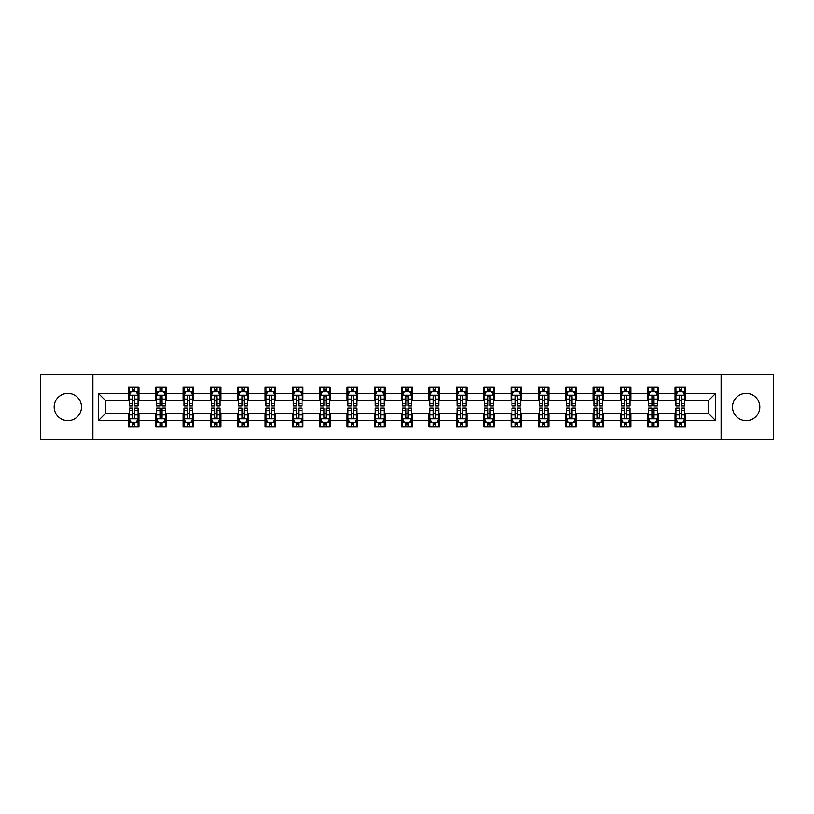 <?xml version="1.0" encoding="UTF-8"?>
<svg xmlns="http://www.w3.org/2000/svg" width="814" height="814" viewBox="0 0 814 814"><rect width="100%" height="100%" fill="white"/><g stroke="black" fill="none" stroke-linecap="round" stroke-linejoin="round"><path stroke-width="1.22" d="M746.143 393.335A13.665 13.665 0 0 0 732.488 407A13.665 13.665 0 0 0 746.143 420.665A13.665 13.665 0 0 0 759.808 407A13.665 13.665 0 0 0 746.143 393.335M67.857 393.335A13.665 13.665 0 0 0 54.192 407A13.665 13.665 0 0 0 67.857 420.665A13.665 13.665 0 0 0 81.512 407A13.665 13.665 0 0 0 67.857 393.335M721.092 439.407L773.3 439.407L773.3 374.593L721.092 374.593L721.092 439.407L92.908 439.407L92.908 374.593L40.7 374.593L40.7 439.407L92.908 439.407M721.092 374.593L92.908 374.593M685.53 393.691L685.53 387.291L675.02 387.291L675.02 393.691L658.211 393.691L658.211 387.291L647.7 387.291L647.7 393.691L630.881 393.691L630.881 387.291L620.37 387.291L620.37 393.691L603.55 393.691L603.55 387.291L593.04 387.291L593.04 393.691L576.22 393.691L576.22 387.291L565.71 387.291L565.71 393.691L548.89 393.691L548.89 387.291L538.38 387.291L538.38 393.691L521.571 393.691L521.571 387.291L511.06 387.291L511.06 393.691L494.24 393.691L494.24 387.291L483.73 387.291L483.73 393.691L466.91 393.691L466.91 387.291L456.4 387.291L456.4 393.691L439.58 393.691L439.58 387.291L429.07 387.291L429.07 393.691L412.25 393.691L412.25 387.291L401.75 387.291L401.75 393.691L384.93 393.691L384.93 387.291L374.42 387.291L374.42 393.691L357.6 393.691L357.6 387.291L347.09 387.291L347.09 393.691L330.27 393.691L330.27 387.291L319.76 387.291L319.76 393.691L302.94 393.691L302.94 387.291L292.43 387.291L292.43 393.691L275.62 393.691L275.62 387.291L265.11 387.291L265.11 393.691L248.29 393.691L248.29 387.291L237.78 387.291L237.78 393.691L220.96 393.691L220.96 387.291L210.45 387.291L210.45 393.691L193.63 393.691L193.63 387.291L183.119 387.291L183.119 393.691L166.3 393.691L166.3 387.291L155.789 387.291L155.789 393.691L138.98 393.691L138.98 387.291L128.47 387.291L128.47 393.691L98.687 393.691L98.687 420.309L105.688 413.309L128.47 413.309L128.47 426.709L138.98 426.709L138.98 413.309L155.789 413.309L155.789 426.709L166.3 426.709L166.3 413.309L183.119 413.309L183.119 426.709L193.63 426.709L193.63 413.309L210.45 413.309L210.45 426.709L220.96 426.709L220.96 413.309L237.78 413.309L237.78 426.709L248.29 426.709L248.29 413.309L265.11 413.309L265.11 426.709L275.62 426.709L275.62 413.309L292.43 413.309L292.43 426.709L302.94 426.709L302.94 413.309L319.76 413.309L319.76 426.709L330.27 426.709L330.27 413.309L347.09 413.309L347.09 426.709L357.6 426.709L357.6 413.309L374.42 413.309L374.42 426.709L384.93 426.709L384.93 413.309L401.75 413.309L401.75 426.709L412.25 426.709L412.25 413.309L429.07 413.309L429.07 426.709L439.58 426.709L439.58 413.309L456.4 413.309L456.4 426.709L466.91 426.709L466.91 413.309L483.73 413.309L483.73 426.709L494.24 426.709L494.24 413.309L511.06 413.309L511.06 426.709L521.571 426.709L521.571 413.309L538.38 413.309L538.38 426.709L548.89 426.709L548.89 413.309L565.71 413.309L565.71 426.709L576.22 426.709L576.22 413.309L593.04 413.309L593.04 426.709L603.55 426.709L603.55 413.309L620.37 413.309L620.37 426.709L630.881 426.709L630.881 413.309L647.7 413.309L647.7 426.709L658.211 426.709L658.211 413.309L675.02 413.309L675.02 426.709L685.53 426.709L685.53 413.309L708.312 413.309L708.312 400.692L685.53 400.692L685.53 393.691L715.313 393.691L715.313 420.309L685.53 420.309M675.02 420.309L658.211 420.309M647.7 420.309L630.881 420.309M620.37 420.309L603.55 420.309M593.04 420.309L576.22 420.309M565.71 420.309L548.89 420.309M538.38 420.309L521.571 420.309M511.06 420.309L494.24 420.309M483.73 420.309L466.91 420.309M456.4 420.309L439.58 420.309M429.07 420.309L412.25 420.309M401.75 420.309L384.93 420.309M374.42 420.309L357.6 420.309M347.09 420.309L330.27 420.309M319.76 420.309L302.94 420.309M292.43 420.309L275.62 420.309M265.11 420.309L248.29 420.309M237.78 420.309L220.96 420.309M210.45 420.309L193.63 420.309M183.119 420.309L166.3 420.309M155.789 420.309L138.98 420.309M128.47 420.309L98.687 420.309M675.02 393.691L675.02 400.692L658.211 400.692L658.211 393.691M647.7 393.691L647.7 400.692L630.881 400.692L630.881 393.691M620.37 393.691L620.37 400.692L603.55 400.692L603.55 393.691M593.04 393.691L593.04 400.692L576.22 400.692L576.22 393.691M565.71 393.691L565.71 400.692L548.89 400.692L548.89 393.691M538.38 393.691L538.38 400.692L521.571 400.692L521.571 393.691M511.06 393.691L511.06 400.692L494.24 400.692L494.24 393.691M483.73 393.691L483.73 400.692L466.91 400.692L466.91 393.691M456.4 393.691L456.4 400.692L439.58 400.692L439.58 393.691M429.07 393.691L429.07 400.692L412.25 400.692L412.25 393.691M401.75 393.691L401.75 400.692L384.93 400.692L384.93 393.691M374.42 393.691L374.42 400.692L357.6 400.692L357.6 393.691M347.09 393.691L347.09 400.692L330.27 400.692L330.27 393.691M319.76 393.691L319.76 400.692L302.94 400.692L302.94 393.691M292.43 393.691L292.43 400.692L275.62 400.692L275.62 393.691M265.11 393.691L265.11 400.692L248.29 400.692L248.29 393.691M237.78 393.691L237.78 400.692L220.96 400.692L220.96 393.691M210.45 393.691L210.45 400.692L193.63 400.692L193.63 393.691M183.119 393.691L183.119 400.692L166.3 400.692L166.3 393.691M155.789 393.691L155.789 400.692L138.98 400.692L138.98 393.691M128.47 393.691L128.47 400.692L105.688 400.692L98.687 393.691M105.688 400.692L105.688 413.309M715.313 420.309L708.312 413.309M708.312 400.692L715.313 393.691M128.47 391.676L129.345 391.676M132.672 391.676L134.768 391.676M138.095 391.676L138.98 391.676M128.47 400.519L129.345 400.519M132.672 400.519L134.768 400.519M138.095 400.519L138.98 400.519M128.47 413.481L129.345 413.481M132.672 413.481L134.768 413.481M138.095 413.481L138.98 413.481M128.47 422.324L129.345 422.324M132.672 422.324L134.768 422.324M138.095 422.324L138.98 422.324M155.789 413.481L156.664 413.481M160.002 413.481L162.098 413.481M165.425 413.481L166.3 413.481M155.789 422.324L156.664 422.324M160.002 422.324L162.098 422.324M165.425 422.324L166.3 422.324M155.789 391.676L156.664 391.676M160.002 391.676L162.098 391.676M165.425 391.676L166.3 391.676M155.789 400.519L156.664 400.519M160.002 400.519L162.098 400.519M165.425 400.519L166.3 400.519M183.119 413.481L183.995 413.481M187.322 413.481L189.428 413.481M192.755 413.481L193.63 413.481M183.119 422.324L183.995 422.324M187.322 422.324L189.428 422.324M192.755 422.324L193.63 422.324M183.119 391.676L183.995 391.676M187.322 391.676L189.428 391.676M192.755 391.676L193.63 391.676M183.119 400.519L183.995 400.519M187.322 400.519L189.428 400.519M192.755 400.519L193.63 400.519M210.45 413.481L211.325 413.481M214.652 413.481L216.758 413.481M220.085 413.481L220.96 413.481M210.45 422.324L211.325 422.324M214.652 422.324L216.758 422.324M220.085 422.324L220.96 422.324M210.45 391.676L211.325 391.676M214.652 391.676L216.758 391.676M220.085 391.676L220.96 391.676M210.45 400.519L211.325 400.519M214.652 400.519L216.758 400.519M220.085 400.519L220.96 400.519M237.78 413.481L238.655 413.481M241.982 413.481L244.088 413.481M247.415 413.481L248.29 413.481M237.78 422.324L238.655 422.324M241.982 422.324L244.088 422.324M247.415 422.324L248.29 422.324M237.78 391.676L238.655 391.676M241.982 391.676L244.088 391.676M247.415 391.676L248.29 391.676M237.78 400.519L238.655 400.519M241.982 400.519L244.088 400.519M247.415 400.519L248.29 400.519M265.11 413.481L265.985 413.481M269.312 413.481L271.408 413.481M274.735 413.481L275.62 413.481M265.11 422.324L265.985 422.324M269.312 422.324L271.408 422.324M274.735 422.324L275.62 422.324M265.11 391.676L265.985 391.676M269.312 391.676L271.408 391.676M274.735 391.676L275.62 391.676M265.11 400.519L265.985 400.519M269.312 400.519L271.408 400.519M274.735 400.519L275.62 400.519M292.43 413.481L293.305 413.481M296.642 413.481L298.738 413.481M302.065 413.481L302.94 413.481M292.43 422.324L293.305 422.324M296.642 422.324L298.738 422.324M302.065 422.324L302.94 422.324M292.43 391.676L293.305 391.676M296.642 391.676L298.738 391.676M302.065 391.676L302.94 391.676M292.43 400.519L293.305 400.519M296.642 400.519L298.738 400.519M302.065 400.519L302.94 400.519M319.76 413.481L320.635 413.481M323.962 413.481L326.068 413.481M329.395 413.481L330.27 413.481M319.76 422.324L320.635 422.324M323.962 422.324L326.068 422.324M329.395 422.324L330.27 422.324M319.76 391.676L320.635 391.676M323.962 391.676L326.068 391.676M329.395 391.676L330.27 391.676M319.76 400.519L320.635 400.519M323.962 400.519L326.068 400.519M329.395 400.519L330.27 400.519M347.09 413.481L347.965 413.481M351.292 413.481L353.398 413.481M356.725 413.481L357.6 413.481M347.09 422.324L347.965 422.324M351.292 422.324L353.398 422.324M356.725 422.324L357.6 422.324M347.09 391.676L347.965 391.676M351.292 391.676L353.398 391.676M356.725 391.676L357.6 391.676M347.09 400.519L347.965 400.519M351.292 400.519L353.398 400.519M356.725 400.519L357.6 400.519M374.42 413.481L375.295 413.481M378.622 413.481L380.728 413.481M384.055 413.481L384.93 413.481M374.42 422.324L375.295 422.324M378.622 422.324L380.728 422.324M384.055 422.324L384.93 422.324M374.42 391.676L375.295 391.676M378.622 391.676L380.728 391.676M384.055 391.676L384.93 391.676M374.42 400.519L375.295 400.519M378.622 400.519L380.728 400.519M384.055 400.519L384.93 400.519M401.75 413.481L402.625 413.481M405.952 413.481L408.048 413.481M411.375 413.481L412.25 413.481M401.75 422.324L402.625 422.324M405.952 422.324L408.048 422.324M411.375 422.324L412.25 422.324M401.75 391.676L402.625 391.676M405.952 391.676L408.048 391.676M411.375 391.676L412.25 391.676M401.75 400.519L402.625 400.519M405.952 400.519L408.048 400.519M411.375 400.519L412.25 400.519M429.07 413.481L429.945 413.481M433.272 413.481L435.378 413.481M438.705 413.481L439.58 413.481M429.07 422.324L429.945 422.324M433.272 422.324L435.378 422.324M438.705 422.324L439.58 422.324M429.07 391.676L429.945 391.676M433.272 391.676L435.378 391.676M438.705 391.676L439.58 391.676M429.07 400.519L429.945 400.519M433.272 400.519L435.378 400.519M438.705 400.519L439.58 400.519M456.4 413.481L457.275 413.481M460.602 413.481L462.708 413.481M466.035 413.481L466.91 413.481M456.4 422.324L457.275 422.324M460.602 422.324L462.708 422.324M466.035 422.324L466.91 422.324M456.4 391.676L457.275 391.676M460.602 391.676L462.708 391.676M466.035 391.676L466.91 391.676M456.4 400.519L457.275 400.519M460.602 400.519L462.708 400.519M466.035 400.519L466.91 400.519M483.73 413.481L484.605 413.481M487.932 413.481L490.038 413.481M493.365 413.481L494.24 413.481M483.73 422.324L484.605 422.324M487.932 422.324L490.038 422.324M493.365 422.324L494.24 422.324M483.73 391.676L484.605 391.676M487.932 391.676L490.038 391.676M493.365 391.676L494.24 391.676M483.73 400.519L484.605 400.519M487.932 400.519L490.038 400.519M493.365 400.519L494.24 400.519M511.06 413.481L511.935 413.481M515.262 413.481L517.358 413.481M520.695 413.481L521.571 413.481M511.06 422.324L511.935 422.324M515.262 422.324L517.358 422.324M520.695 422.324L521.571 422.324M511.06 391.676L511.935 391.676M515.262 391.676L517.358 391.676M520.695 391.676L521.571 391.676M511.06 400.519L511.935 400.519M515.262 400.519L517.358 400.519M520.695 400.519L521.571 400.519M538.38 413.481L539.265 413.481M542.592 413.481L544.688 413.481M548.015 413.481L548.89 413.481M538.38 422.324L539.265 422.324M542.592 422.324L544.688 422.324M548.015 422.324L548.89 422.324M538.38 391.676L539.265 391.676M542.592 391.676L544.688 391.676M548.015 391.676L548.89 391.676M538.38 400.519L539.265 400.519M542.592 400.519L544.688 400.519M548.015 400.519L548.89 400.519M565.71 413.481L566.585 413.481M569.912 413.481L572.018 413.481M575.345 413.481L576.22 413.481M565.71 422.324L566.585 422.324M569.912 422.324L572.018 422.324M575.345 422.324L576.22 422.324M565.71 391.676L566.585 391.676M569.912 391.676L572.018 391.676M575.345 391.676L576.22 391.676M565.71 400.519L566.585 400.519M569.912 400.519L572.018 400.519M575.345 400.519L576.22 400.519M593.04 413.481L593.915 413.481M597.242 413.481L599.348 413.481M602.675 413.481L603.55 413.481M593.04 422.324L593.915 422.324M597.242 422.324L599.348 422.324M602.675 422.324L603.55 422.324M593.04 391.676L593.915 391.676M597.242 391.676L599.348 391.676M602.675 391.676L603.55 391.676M593.04 400.519L593.915 400.519M597.242 400.519L599.348 400.519M602.675 400.519L603.55 400.519M620.37 413.481L621.245 413.481M624.572 413.481L626.678 413.481M630.005 413.481L630.881 413.481M620.37 422.324L621.245 422.324M624.572 422.324L626.678 422.324M630.005 422.324L630.881 422.324M620.37 391.676L621.245 391.676M624.572 391.676L626.678 391.676M630.005 391.676L630.881 391.676M620.37 400.519L621.245 400.519M624.572 400.519L626.678 400.519M630.005 400.519L630.881 400.519M647.7 413.481L648.575 413.481M651.902 413.481L653.998 413.481M657.336 413.481L658.211 413.481M647.7 422.324L648.575 422.324M651.902 422.324L653.998 422.324M657.336 422.324L658.211 422.324M647.7 391.676L648.575 391.676M651.902 391.676L653.998 391.676M657.336 391.676L658.211 391.676M647.7 400.519L648.575 400.519M651.902 400.519L653.998 400.519M657.336 400.519L658.211 400.519M675.02 413.481L675.905 413.481M679.232 413.481L681.328 413.481M684.655 413.481L685.53 413.481M675.02 422.324L675.905 422.324M679.232 422.324L681.328 422.324M684.655 422.324L685.53 422.324M675.02 391.676L675.905 391.676M679.232 391.676L681.328 391.676M684.655 391.676L685.53 391.676M675.02 400.519L675.905 400.519M679.232 400.519L681.328 400.519M684.655 400.519L685.53 400.519M134.768 389.57L132.672 389.57M138.095 403.754L134.768 403.754L134.768 405.952L138.095 405.952L138.095 395.258L136.345 391.758L131.095 391.758L129.345 395.258L129.345 405.952L132.672 405.952L132.672 403.754L129.345 403.754M129.345 395.258L129.345 387.291M138.095 395.258L138.095 387.291M132.672 391.758L132.672 387.291M134.768 387.291L134.768 391.758M134.768 403.754L134.768 396.581C134.076 395.228 133.374 395.228 132.672 396.581L132.672 403.754M132.672 424.43L134.768 424.43M129.345 410.246L132.672 410.246L132.672 408.048L129.345 408.048L129.345 418.742L131.095 422.242L136.345 422.242L138.095 418.742L138.095 408.048L134.768 408.048L134.768 410.246L138.095 410.246M138.095 418.742L138.095 426.709M129.345 418.742L129.345 426.709M134.768 422.242L134.768 426.709M132.672 426.709L132.672 422.242M132.672 410.246L132.672 417.419C133.374 418.772 134.066 418.772 134.768 417.419L134.768 410.246M162.098 389.57L160.002 389.57M165.425 403.754L162.098 403.754L162.098 405.952L165.425 405.952L165.425 395.258L163.675 391.758L158.425 391.758L156.664 395.258L156.664 405.952L160.002 405.952L160.002 403.754L156.664 403.754M156.664 395.258L156.664 387.291M165.425 395.258L165.425 387.291M160.002 391.758L160.002 387.291M162.098 387.291L162.098 391.758M162.098 403.754L162.098 396.581C161.396 395.228 160.694 395.228 160.002 396.581L160.002 403.754M189.428 389.57L187.322 389.57M192.755 403.754L189.428 403.754L189.428 405.952L192.755 405.952L192.755 395.258L191.005 391.758L185.745 391.758L183.995 395.258L183.995 405.952L187.322 405.952L187.322 403.754L183.995 403.754M183.995 395.258L183.995 387.291M192.755 395.258L192.755 387.291M187.322 391.758L187.322 387.291M189.428 387.291L189.428 391.758M189.428 403.754L189.428 396.581C188.726 395.228 188.024 395.228 187.322 396.581L187.322 403.754M160.002 424.43L162.098 424.43M156.664 410.246L160.002 410.246L160.002 408.048L156.664 408.048L156.664 418.742L158.425 422.242L163.675 422.242L165.425 418.742L165.425 408.048L162.098 408.048L162.098 410.246L165.425 410.246M165.425 418.742L165.425 426.709M156.664 418.742L156.664 426.709M162.098 422.242L162.098 426.709M160.002 426.709L160.002 422.242M160.002 410.246L160.002 417.419C160.694 418.772 161.396 418.772 162.098 417.419L162.098 410.246M187.322 424.43L189.428 424.43M183.995 410.246L187.322 410.246L187.322 408.048L183.995 408.048L183.995 418.742L185.745 422.242L191.005 422.242L192.755 418.742L192.755 408.048L189.428 408.048L189.428 410.246L192.755 410.246M192.755 418.742L192.755 426.709M183.995 418.742L183.995 426.709M189.428 422.242L189.428 426.709M187.322 426.709L187.322 422.242M187.322 410.246L187.322 417.419C188.024 418.772 188.726 418.772 189.428 417.419L189.428 410.246M216.758 389.57L214.652 389.57M220.085 403.754L216.758 403.754L216.758 405.952L220.085 405.952L220.085 395.258L218.335 391.758L213.075 391.758L211.325 395.258L211.325 405.952L214.652 405.952L214.652 403.754L211.325 403.754M211.325 395.258L211.325 387.291M220.085 395.258L220.085 387.291M214.652 391.758L214.652 387.291M216.758 387.291L216.758 391.758M216.758 403.754L216.758 396.581C216.056 395.228 215.354 395.228 214.652 396.581L214.652 403.754M244.088 389.57L241.982 389.57M247.415 403.754L244.088 403.754L244.088 405.952L247.415 405.952L247.415 395.258L245.655 391.758L240.405 391.758L238.655 395.258L238.655 405.952L241.982 405.952L241.982 403.754L238.655 403.754M238.655 395.258L238.655 387.291M247.415 395.258L247.415 387.291M241.982 391.758L241.982 387.291M244.088 387.291L244.088 391.758M244.088 403.754L244.088 396.581C243.386 395.228 242.684 395.228 241.982 396.581L241.982 403.754M271.408 389.57L269.312 389.57M274.735 403.754L271.408 403.754L271.408 405.952L274.735 405.952L274.735 395.258L272.985 391.758L267.735 391.758L265.985 395.258L265.985 405.952L269.312 405.952L269.312 403.754L265.985 403.754M265.985 395.258L265.985 387.291M274.735 395.258L274.735 387.291M269.312 391.758L269.312 387.291M271.408 387.291L271.408 391.758M271.408 403.754L271.408 396.581C270.716 395.228 270.014 395.228 269.312 396.581L269.312 403.754M214.652 424.43L216.758 424.43M211.325 410.246L214.652 410.246L214.652 408.048L211.325 408.048L211.325 418.742L213.075 422.242L218.335 422.242L220.085 418.742L220.085 408.048L216.758 408.048L216.758 410.246L220.085 410.246M220.085 418.742L220.085 426.709M211.325 418.742L211.325 426.709M216.758 422.242L216.758 426.709M214.652 426.709L214.652 422.242M214.652 410.246L214.652 417.419C215.354 418.772 216.056 418.772 216.758 417.419L216.758 410.246M241.982 424.43L244.088 424.43M238.655 410.246L241.982 410.246L241.982 408.048L238.655 408.048L238.655 418.742L240.405 422.242L245.655 422.242L247.415 418.742L247.415 408.048L244.088 408.048L244.088 410.246L247.415 410.246M247.415 418.742L247.415 426.709M238.655 418.742L238.655 426.709M244.088 422.242L244.088 426.709M241.982 426.709L241.982 422.242M241.982 410.246L241.982 417.419C242.684 418.772 243.386 418.772 244.088 417.419L244.088 410.246M269.312 424.43L271.408 424.43M265.985 410.246L269.312 410.246L269.312 408.048L265.985 408.048L265.985 418.742L267.735 422.242L272.985 422.242L274.735 418.742L274.735 408.048L271.408 408.048L271.408 410.246L274.735 410.246M274.735 418.742L274.735 426.709M265.985 418.742L265.985 426.709M271.408 422.242L271.408 426.709M269.312 426.709L269.312 422.242M269.312 410.246L269.312 417.419C270.004 418.772 270.706 418.772 271.408 417.419L271.408 410.246M298.738 389.57L296.642 389.57M302.065 403.754L298.738 403.754L298.738 405.952L302.065 405.952L302.065 395.258L300.315 391.758L295.065 391.758L293.305 395.258L293.305 405.952L296.642 405.952L296.642 403.754L293.305 403.754M293.305 395.258L293.305 387.291M302.065 395.258L302.065 387.291M296.642 391.758L296.642 387.291M298.738 387.291L298.738 391.758M298.738 403.754L298.738 396.581C298.036 395.228 297.334 395.228 296.642 396.581L296.642 403.754M296.642 424.43L298.738 424.43M293.305 410.246L296.642 410.246L296.642 408.048L293.305 408.048L293.305 418.742L295.065 422.242L300.315 422.242L302.065 418.742L302.065 408.048L298.738 408.048L298.738 410.246L302.065 410.246M302.065 418.742L302.065 426.709M293.305 418.742L293.305 426.709M298.738 422.242L298.738 426.709M296.642 426.709L296.642 422.242M296.642 410.246L296.642 417.419C297.334 418.772 298.036 418.772 298.738 417.419L298.738 410.246M326.068 389.57L323.962 389.57M329.395 403.754L326.068 403.754L326.068 405.952L329.395 405.952L329.395 395.258L327.645 391.758L322.385 391.758L320.635 395.258L320.635 405.952L323.962 405.952L323.962 403.754L320.635 403.754M320.635 395.258L320.635 387.291M329.395 395.258L329.395 387.291M323.962 391.758L323.962 387.291M326.068 387.291L326.068 391.758M326.068 403.754L326.068 396.581C325.366 395.228 324.664 395.228 323.962 396.581L323.962 403.754M323.962 424.43L326.068 424.43M320.635 410.246L323.962 410.246L323.962 408.048L320.635 408.048L320.635 418.742L322.385 422.242L327.645 422.242L329.395 418.742L329.395 408.048L326.068 408.048L326.068 410.246L329.395 410.246M329.395 418.742L329.395 426.709M320.635 418.742L320.635 426.709M326.068 422.242L326.068 426.709M323.962 426.709L323.962 422.242M323.962 410.246L323.962 417.419C324.664 418.772 325.366 418.772 326.068 417.419L326.068 410.246M353.398 389.57L351.292 389.57M356.725 403.754L353.398 403.754L353.398 405.952L356.725 405.952L356.725 395.258L354.975 391.758L349.715 391.758L347.965 395.258L347.965 405.952L351.292 405.952L351.292 403.754L347.965 403.754M347.965 395.258L347.965 387.291M356.725 395.258L356.725 387.291M351.292 391.758L351.292 387.291M353.398 387.291L353.398 391.758M353.398 403.754L353.398 396.581C352.696 395.228 351.994 395.228 351.292 396.581L351.292 403.754M351.292 424.43L353.398 424.43M347.965 410.246L351.292 410.246L351.292 408.048L347.965 408.048L347.965 418.742L349.715 422.242L354.975 422.242L356.725 418.742L356.725 408.048L353.398 408.048L353.398 410.246L356.725 410.246M356.725 418.742L356.725 426.709M347.965 418.742L347.965 426.709M353.398 422.242L353.398 426.709M351.292 426.709L351.292 422.242M351.292 410.246L351.292 417.419C351.994 418.772 352.696 418.772 353.398 417.419L353.398 410.246M380.728 389.57L378.622 389.57M384.055 403.754L380.728 403.754L380.728 405.952L384.055 405.952L384.055 395.258L382.295 391.758L377.045 391.758L375.295 395.258L375.295 405.952L378.622 405.952L378.622 403.754L375.295 403.754M375.295 395.258L375.295 387.291M384.055 395.258L384.055 387.291M378.622 391.758L378.622 387.291M380.728 387.291L380.728 391.758M380.728 403.754L380.728 396.581C380.026 395.228 379.324 395.228 378.622 396.581L378.622 403.754M378.622 424.43L380.728 424.43M375.295 410.246L378.622 410.246L378.622 408.048L375.295 408.048L375.295 418.742L377.045 422.242L382.295 422.242L384.055 418.742L384.055 408.048L380.728 408.048L380.728 410.246L384.055 410.246M384.055 418.742L384.055 426.709M375.295 418.742L375.295 426.709M380.728 422.242L380.728 426.709M378.622 426.709L378.622 422.242M378.622 410.246L378.622 417.419C379.324 418.772 380.026 418.772 380.728 417.419L380.728 410.246M408.048 389.57L405.952 389.57M411.375 403.754L408.048 403.754L408.048 405.952L411.375 405.952L411.375 395.258L409.625 391.758L404.375 391.758L402.625 395.258L402.625 405.952L405.952 405.952L405.952 403.754L402.625 403.754M402.625 395.258L402.625 387.291M411.375 395.258L411.375 387.291M405.952 391.758L405.952 387.291M408.048 387.291L408.048 391.758M408.048 403.754L408.048 396.581C407.356 395.228 406.654 395.228 405.952 396.581L405.952 403.754M405.952 424.43L408.048 424.43M402.625 410.246L405.952 410.246L405.952 408.048L402.625 408.048L402.625 418.742L404.375 422.242L409.625 422.242L411.375 418.742L411.375 408.048L408.048 408.048L408.048 410.246L411.375 410.246M411.375 418.742L411.375 426.709M402.625 418.742L402.625 426.709M408.048 422.242L408.048 426.709M405.952 426.709L405.952 422.242M405.952 410.246L405.952 417.419C406.644 418.772 407.346 418.772 408.048 417.419L408.048 410.246M435.378 389.57L433.272 389.57M438.705 403.754L435.378 403.754L435.378 405.952L438.705 405.952L438.705 395.258L436.955 391.758L431.705 391.758L429.945 395.258L429.945 405.952L433.272 405.952L433.272 403.754L429.945 403.754M429.945 395.258L429.945 387.291M438.705 395.258L438.705 387.291M433.272 391.758L433.272 387.291M435.378 387.291L435.378 391.758M435.378 403.754L435.378 396.581C434.676 395.228 433.974 395.228 433.272 396.581L433.272 403.754M433.272 424.43L435.378 424.43M429.945 410.246L433.272 410.246L433.272 408.048L429.945 408.048L429.945 418.742L431.705 422.242L436.955 422.242L438.705 418.742L438.705 408.048L435.378 408.048L435.378 410.246L438.705 410.246M438.705 418.742L438.705 426.709M429.945 418.742L429.945 426.709M435.378 422.242L435.378 426.709M433.272 426.709L433.272 422.242M433.272 410.246L433.272 417.419C433.974 418.772 434.676 418.772 435.378 417.419L435.378 410.246M462.708 389.57L460.602 389.57M466.035 403.754L462.708 403.754L462.708 405.952L466.035 405.952L466.035 395.258L464.285 391.758L459.025 391.758L457.275 395.258L457.275 405.952L460.602 405.952L460.602 403.754L457.275 403.754M457.275 395.258L457.275 387.291M466.035 395.258L466.035 387.291M460.602 391.758L460.602 387.291M462.708 387.291L462.708 391.758M462.708 403.754L462.708 396.581C462.006 395.228 461.304 395.228 460.602 396.581L460.602 403.754M460.602 424.43L462.708 424.43M457.275 410.246L460.602 410.246L460.602 408.048L457.275 408.048L457.275 418.742L459.025 422.242L464.285 422.242L466.035 418.742L466.035 408.048L462.708 408.048L462.708 410.246L466.035 410.246M466.035 418.742L466.035 426.709M457.275 418.742L457.275 426.709M462.708 422.242L462.708 426.709M460.602 426.709L460.602 422.242M460.602 410.246L460.602 417.419C461.304 418.772 462.006 418.772 462.708 417.419L462.708 410.246M490.038 389.57L487.932 389.57M493.365 403.754L490.038 403.754L490.038 405.952L493.365 405.952L493.365 395.258L491.615 391.758L486.355 391.758L484.605 395.258L484.605 405.952L487.932 405.952L487.932 403.754L484.605 403.754M484.605 395.258L484.605 387.291M493.365 395.258L493.365 387.291M487.932 391.758L487.932 387.291M490.038 387.291L490.038 391.758M490.038 403.754L490.038 396.581C489.336 395.228 488.634 395.228 487.932 396.581L487.932 403.754M487.932 424.43L490.038 424.43M484.605 410.246L487.932 410.246L487.932 408.048L484.605 408.048L484.605 418.742L486.355 422.242L491.615 422.242L493.365 418.742L493.365 408.048L490.038 408.048L490.038 410.246L493.365 410.246M493.365 418.742L493.365 426.709M484.605 418.742L484.605 426.709M490.038 422.242L490.038 426.709M487.932 426.709L487.932 422.242M487.932 410.246L487.932 417.419C488.634 418.772 489.336 418.772 490.038 417.419L490.038 410.246M517.358 389.57L515.262 389.57M520.695 403.754L517.358 403.754L517.358 405.952L520.695 405.952L520.695 395.258L518.935 391.758L513.685 391.758L511.935 395.258L511.935 405.952L515.262 405.952L515.262 403.754L511.935 403.754M511.935 395.258L511.935 387.291M520.695 395.258L520.695 387.291M515.262 391.758L515.262 387.291M517.358 387.291L517.358 391.758M517.358 403.754L517.358 396.581C516.666 395.228 515.964 395.228 515.262 396.581L515.262 403.754M515.262 424.43L517.358 424.43M511.935 410.246L515.262 410.246L515.262 408.048L511.935 408.048L511.935 418.742L513.685 422.242L518.935 422.242L520.695 418.742L520.695 408.048L517.358 408.048L517.358 410.246L520.695 410.246M520.695 418.742L520.695 426.709M511.935 418.742L511.935 426.709M517.358 422.242L517.358 426.709M515.262 426.709L515.262 422.242M515.262 410.246L515.262 417.419C515.964 418.772 516.666 418.772 517.358 417.419L517.358 410.246M544.688 389.57L542.592 389.57M548.015 403.754L544.688 403.754L544.688 405.952L548.015 405.952L548.015 395.258L546.265 391.758L541.015 391.758L539.265 395.258L539.265 405.952L542.592 405.952L542.592 403.754L539.265 403.754M539.265 395.258L539.265 387.291M548.015 395.258L548.015 387.291M542.592 391.758L542.592 387.291M544.688 387.291L544.688 391.758M544.688 403.754L544.688 396.581C543.996 395.228 543.294 395.228 542.592 396.581L542.592 403.754M542.592 424.43L544.688 424.43M539.265 410.246L542.592 410.246L542.592 408.048L539.265 408.048L539.265 418.742L541.015 422.242L546.265 422.242L548.015 418.742L548.015 408.048L544.688 408.048L544.688 410.246L548.015 410.246M548.015 418.742L548.015 426.709M539.265 418.742L539.265 426.709M544.688 422.242L544.688 426.709M542.592 426.709L542.592 422.242M542.592 410.246L542.592 417.419C543.284 418.772 543.986 418.772 544.688 417.419L544.688 410.246M572.018 389.57L569.912 389.57M575.345 403.754L572.018 403.754L572.018 405.952L575.345 405.952L575.345 395.258L573.595 391.758L568.345 391.758L566.585 395.258L566.585 405.952L569.912 405.952L569.912 403.754L566.585 403.754M566.585 395.258L566.585 387.291M575.345 395.258L575.345 387.291M569.912 391.758L569.912 387.291M572.018 387.291L572.018 391.758M572.018 403.754L572.018 396.581C571.316 395.228 570.614 395.228 569.912 396.581L569.912 403.754M569.912 424.43L572.018 424.43M566.585 410.246L569.912 410.246L569.912 408.048L566.585 408.048L566.585 418.742L568.345 422.242L573.595 422.242L575.345 418.742L575.345 408.048L572.018 408.048L572.018 410.246L575.345 410.246M575.345 418.742L575.345 426.709M566.585 418.742L566.585 426.709M572.018 422.242L572.018 426.709M569.912 426.709L569.912 422.242M569.912 410.246L569.912 417.419C570.614 418.772 571.316 418.772 572.018 417.419L572.018 410.246M599.348 389.57L597.242 389.57M602.675 403.754L599.348 403.754L599.348 405.952L602.675 405.952L602.675 395.258L600.925 391.758L595.665 391.758L593.915 395.258L593.915 405.952L597.242 405.952L597.242 403.754L593.915 403.754M593.915 395.258L593.915 387.291M602.675 395.258L602.675 387.291M597.242 391.758L597.242 387.291M599.348 387.291L599.348 391.758M599.348 403.754L599.348 396.581C598.646 395.228 597.944 395.228 597.242 396.581L597.242 403.754M597.242 424.43L599.348 424.43M593.915 410.246L597.242 410.246L597.242 408.048L593.915 408.048L593.915 418.742L595.665 422.242L600.925 422.242L602.675 418.742L602.675 408.048L599.348 408.048L599.348 410.246L602.675 410.246M602.675 418.742L602.675 426.709M593.915 418.742L593.915 426.709M599.348 422.242L599.348 426.709M597.242 426.709L597.242 422.242M597.242 410.246L597.242 417.419C597.944 418.772 598.646 418.772 599.348 417.419L599.348 410.246M626.678 389.57L624.572 389.57M630.005 403.754L626.678 403.754L626.678 405.952L630.005 405.952L630.005 395.258L628.255 391.758L622.995 391.758L621.245 395.258L621.245 405.952L624.572 405.952L624.572 403.754L621.245 403.754M621.245 395.258L621.245 387.291M630.005 395.258L630.005 387.291M624.572 391.758L624.572 387.291M626.678 387.291L626.678 391.758M626.678 403.754L626.678 396.581C625.976 395.228 625.274 395.228 624.572 396.581L624.572 403.754M624.572 424.43L626.678 424.43M621.245 410.246L624.572 410.246L624.572 408.048L621.245 408.048L621.245 418.742L622.995 422.242L628.255 422.242L630.005 418.742L630.005 408.048L626.678 408.048L626.678 410.246L630.005 410.246M630.005 418.742L630.005 426.709M621.245 418.742L621.245 426.709M626.678 422.242L626.678 426.709M624.572 426.709L624.572 422.242M624.572 410.246L624.572 417.419C625.274 418.772 625.976 418.772 626.678 417.419L626.678 410.246M653.998 389.57L651.902 389.57M657.336 403.754L653.998 403.754L653.998 405.952L657.336 405.952L657.336 395.258L655.575 391.758L650.325 391.758L648.575 395.258L648.575 405.952L651.902 405.952L651.902 403.754L648.575 403.754M648.575 395.258L648.575 387.291M657.336 395.258L657.336 387.291M651.902 391.758L651.902 387.291M653.998 387.291L653.998 391.758M653.998 403.754L653.998 396.581C653.306 395.228 652.604 395.228 651.902 396.581L651.902 403.754M651.902 424.43L653.998 424.43M648.575 410.246L651.902 410.246L651.902 408.048L648.575 408.048L648.575 418.742L650.325 422.242L655.575 422.242L657.336 418.742L657.336 408.048L653.998 408.048L653.998 410.246L657.336 410.246M657.336 418.742L657.336 426.709M648.575 418.742L648.575 426.709M653.998 422.242L653.998 426.709M651.902 426.709L651.902 422.242M651.902 410.246L651.902 417.419C652.604 418.772 653.306 418.772 653.998 417.419L653.998 410.246M681.328 389.57L679.232 389.57M684.655 403.754L681.328 403.754L681.328 405.952L684.655 405.952L684.655 395.258L682.905 391.758L677.655 391.758L675.905 395.258L675.905 405.952L679.232 405.952L679.232 403.754L675.905 403.754M675.905 395.258L675.905 387.291M684.655 395.258L684.655 387.291M679.232 391.758L679.232 387.291M681.328 387.291L681.328 391.758M681.328 403.754L681.328 396.581C680.626 395.228 679.934 395.228 679.232 396.581L679.232 403.754M679.232 424.43L681.328 424.43M675.905 410.246L679.232 410.246L679.232 408.048L675.905 408.048L675.905 418.742L677.655 422.242L682.905 422.242L684.655 418.742L684.655 408.048L681.328 408.048L681.328 410.246L684.655 410.246M684.655 418.742L684.655 426.709M675.905 418.742L675.905 426.709M681.328 422.242L681.328 426.709M679.232 426.709L679.232 422.242M679.232 410.246L679.232 417.419C679.924 418.772 680.626 418.772 681.328 417.419L681.328 410.246M138.054 395.177L129.385 395.177M129.345 391.972L130.983 391.972M136.457 391.972L138.095 391.972M132.672 399.053L129.345 399.053M138.095 399.053L134.768 399.053M134.768 390.689L132.672 390.689M129.385 418.823L138.054 418.823M138.095 422.028L136.457 422.028M130.983 422.028L129.345 422.028M134.768 414.947L138.095 414.947M129.345 414.947L132.672 414.947M132.672 423.311L134.768 423.311M165.384 395.177L156.715 395.177M156.664 391.972L158.313 391.972M163.777 391.972L165.425 391.972M160.002 399.053L156.664 399.053M165.425 399.053L162.098 399.053M162.098 390.689L160.002 390.689M192.715 395.177L184.045 395.177M183.995 391.972L185.643 391.972M191.107 391.972L192.755 391.972M187.322 399.053L183.995 399.053M192.755 399.053L189.428 399.053M189.428 390.689L187.322 390.689M156.715 418.823L165.384 418.823M165.425 422.028L163.777 422.028M158.313 422.028L156.664 422.028M162.098 414.947L165.425 414.947M156.664 414.947L160.002 414.947M160.002 423.311L162.098 423.311M184.045 418.823L192.715 418.823M192.755 422.028L191.107 422.028M185.643 422.028L183.995 422.028M189.428 414.947L192.755 414.947M183.995 414.947L187.322 414.947M187.322 423.311L189.428 423.311M220.045 395.177L211.365 395.177M211.325 391.972L212.973 391.972M218.437 391.972L220.085 391.972M214.652 399.053L211.325 399.053M220.085 399.053L216.758 399.053M216.758 390.689L214.652 390.689M247.364 395.177L238.695 395.177M238.655 391.972L240.303 391.972M245.767 391.972L247.415 391.972M241.982 399.053L238.655 399.053M247.415 399.053L244.088 399.053M244.088 390.689L241.982 390.689M274.694 395.177L266.025 395.177M265.985 391.972L267.623 391.972M273.097 391.972L274.735 391.972M269.312 399.053L265.985 399.053M274.735 399.053L271.408 399.053M271.408 390.689L269.312 390.689M211.365 418.823L220.045 418.823M220.085 422.028L218.437 422.028M212.973 422.028L211.325 422.028M216.758 414.947L220.085 414.947M211.325 414.947L214.652 414.947M214.652 423.311L216.758 423.311M238.695 418.823L247.364 418.823M247.415 422.028L245.767 422.028M240.303 422.028L238.655 422.028M244.088 414.947L247.415 414.947M238.655 414.947L241.982 414.947M241.982 423.311L244.088 423.311M266.025 418.823L274.694 418.823M274.735 422.028L273.097 422.028M267.623 422.028L265.985 422.028M271.408 414.947L274.735 414.947M265.985 414.947L269.312 414.947M269.312 423.311L271.408 423.311M302.025 395.177L293.355 395.177M293.305 391.972L294.953 391.972M300.417 391.972L302.065 391.972M296.642 399.053L293.305 399.053M302.065 399.053L298.738 399.053M298.738 390.689L296.642 390.689M293.355 418.823L302.025 418.823M302.065 422.028L300.417 422.028M294.953 422.028L293.305 422.028M298.738 414.947L302.065 414.947M293.305 414.947L296.642 414.947M296.642 423.311L298.738 423.311M329.355 395.177L320.675 395.177M320.635 391.972L322.283 391.972M327.747 391.972L329.395 391.972M323.962 399.053L320.635 399.053M329.395 399.053L326.068 399.053M326.068 390.689L323.962 390.689M320.675 418.823L329.355 418.823M329.395 422.028L327.747 422.028M322.283 422.028L320.635 422.028M326.068 414.947L329.395 414.947M320.635 414.947L323.962 414.947M323.962 423.311L326.068 423.311M356.685 395.177L348.005 395.177M347.965 391.972L349.613 391.972M355.077 391.972L356.725 391.972M351.292 399.053L347.965 399.053M356.725 399.053L353.398 399.053M353.398 390.689L351.292 390.689M348.005 418.823L356.685 418.823M356.725 422.028L355.077 422.028M349.613 422.028L347.965 422.028M353.398 414.947L356.725 414.947M347.965 414.947L351.292 414.947M351.292 423.311L353.398 423.311M384.005 395.177L375.335 395.177M375.295 391.972L376.943 391.972M382.407 391.972L384.055 391.972M378.622 399.053L375.295 399.053M384.055 399.053L380.728 399.053M380.728 390.689L378.622 390.689M375.335 418.823L384.005 418.823M384.055 422.028L382.407 422.028M376.943 422.028L375.295 422.028M380.728 414.947L384.055 414.947M375.295 414.947L378.622 414.947M378.622 423.311L380.728 423.311M411.335 395.177L402.665 395.177M402.625 391.972L404.263 391.972M409.737 391.972L411.375 391.972M405.952 399.053L402.625 399.053M411.375 399.053L408.048 399.053M408.048 390.689L405.952 390.689M402.665 418.823L411.335 418.823M411.375 422.028L409.737 422.028M404.263 422.028L402.625 422.028M408.048 414.947L411.375 414.947M402.625 414.947L405.952 414.947M405.952 423.311L408.048 423.311M438.665 395.177L429.996 395.177M429.945 391.972L431.593 391.972M437.057 391.972L438.705 391.972M433.272 399.053L429.945 399.053M438.705 399.053L435.378 399.053M435.378 390.689L433.272 390.689M429.996 418.823L438.665 418.823M438.705 422.028L437.057 422.028M431.593 422.028L429.945 422.028M435.378 414.947L438.705 414.947M429.945 414.947L433.272 414.947M433.272 423.311L435.378 423.311M465.995 395.177L457.315 395.177M457.275 391.972L458.923 391.972M464.387 391.972L466.035 391.972M460.602 399.053L457.275 399.053M466.035 399.053L462.708 399.053M462.708 390.689L460.602 390.689M457.315 418.823L465.995 418.823M466.035 422.028L464.387 422.028M458.923 422.028L457.275 422.028M462.708 414.947L466.035 414.947M457.275 414.947L460.602 414.947M460.602 423.311L462.708 423.311M493.325 395.177L484.645 395.177M484.605 391.972L486.253 391.972M491.717 391.972L493.365 391.972M487.932 399.053L484.605 399.053M493.365 399.053L490.038 399.053M490.038 390.689L487.932 390.689M484.645 418.823L493.325 418.823M493.365 422.028L491.717 422.028M486.253 422.028L484.605 422.028M490.038 414.947L493.365 414.947M484.605 414.947L487.932 414.947M487.932 423.311L490.038 423.311M520.645 395.177L511.975 395.177M511.935 391.972L513.583 391.972M519.047 391.972L520.695 391.972M515.262 399.053L511.935 399.053M520.695 399.053L517.358 399.053M517.358 390.689L515.262 390.689M511.975 418.823L520.645 418.823M520.695 422.028L519.047 422.028M513.583 422.028L511.935 422.028M517.358 414.947L520.695 414.947M511.935 414.947L515.262 414.947M515.262 423.311L517.358 423.311M547.975 395.177L539.306 395.177M539.265 391.972L540.903 391.972M546.377 391.972L548.015 391.972M542.592 399.053L539.265 399.053M548.015 399.053L544.688 399.053M544.688 390.689L542.592 390.689M539.306 418.823L547.975 418.823M548.015 422.028L546.377 422.028M540.903 422.028L539.265 422.028M544.688 414.947L548.015 414.947M539.265 414.947L542.592 414.947M542.592 423.311L544.688 423.311M575.305 395.177L566.636 395.177M566.585 391.972L568.233 391.972M573.697 391.972L575.345 391.972M569.912 399.053L566.585 399.053M575.345 399.053L572.018 399.053M572.018 390.689L569.912 390.689M566.636 418.823L575.305 418.823M575.345 422.028L573.697 422.028M568.233 422.028L566.585 422.028M572.018 414.947L575.345 414.947M566.585 414.947L569.912 414.947M569.912 423.311L572.018 423.311M602.635 395.177L593.955 395.177M593.915 391.972L595.563 391.972M601.027 391.972L602.675 391.972M597.242 399.053L593.915 399.053M602.675 399.053L599.348 399.053M599.348 390.689L597.242 390.689M593.955 418.823L602.635 418.823M602.675 422.028L601.027 422.028M595.563 422.028L593.915 422.028M599.348 414.947L602.675 414.947M593.915 414.947L597.242 414.947M597.242 423.311L599.348 423.311M629.955 395.177L621.286 395.177M621.245 391.972L622.893 391.972M628.357 391.972L630.005 391.972M624.572 399.053L621.245 399.053M630.005 399.053L626.678 399.053M626.678 390.689L624.572 390.689M621.286 418.823L629.955 418.823M630.005 422.028L628.357 422.028M622.893 422.028L621.245 422.028M626.678 414.947L630.005 414.947M621.245 414.947L624.572 414.947M624.572 423.311L626.678 423.311M657.285 395.177L648.616 395.177M648.575 391.972L650.223 391.972M655.687 391.972L657.336 391.972M651.902 399.053L648.575 399.053M657.336 399.053L653.998 399.053M653.998 390.689L651.902 390.689M648.616 418.823L657.285 418.823M657.336 422.028L655.687 422.028M650.223 422.028L648.575 422.028M653.998 414.947L657.336 414.947M648.575 414.947L651.902 414.947M651.902 423.311L653.998 423.311M684.615 395.177L675.946 395.177M675.905 391.972L677.543 391.972M683.017 391.972L684.655 391.972M679.232 399.053L675.905 399.053M684.655 399.053L681.328 399.053M681.328 390.689L679.232 390.689M675.946 418.823L684.615 418.823M684.655 422.028L683.017 422.028M677.543 422.028L675.905 422.028M681.328 414.947L684.655 414.947M675.905 414.947L679.232 414.947M679.232 423.311L681.328 423.311"/></g></svg>
